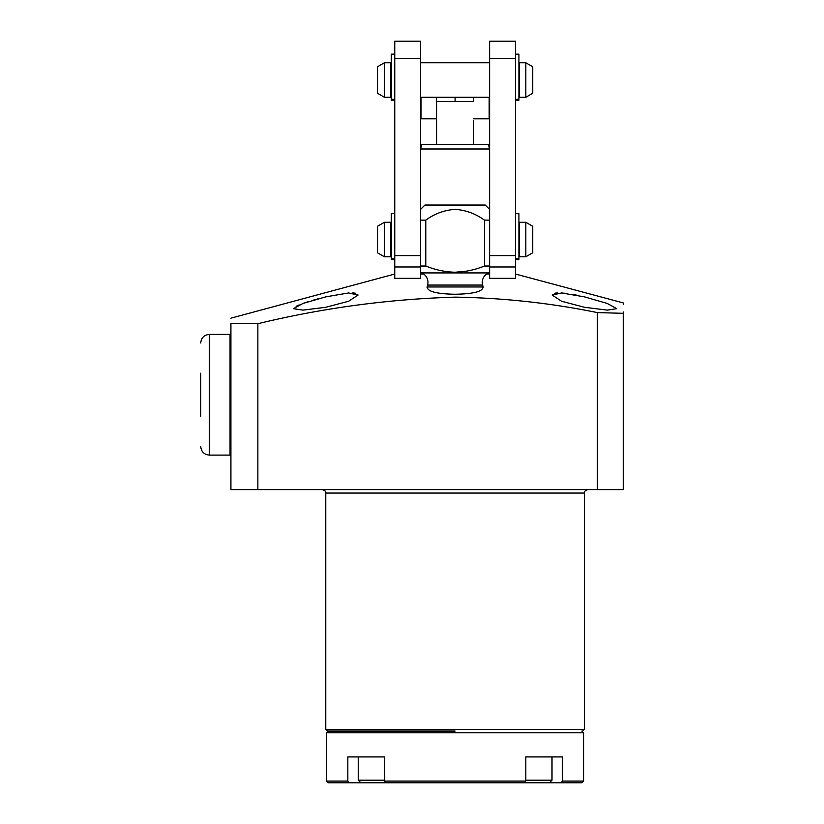 <?xml version="1.0" encoding="UTF-8"?>
<svg xmlns="http://www.w3.org/2000/svg" width="824" height="824" viewBox="0 0 824 824"><rect width="100%" height="100%" fill="white"/><g stroke="black" fill="none" stroke-linecap="round" stroke-linejoin="round"><path stroke-width="1.24" d="M455.116 731.063L327.488 731.063L455.116 731.063M427.604 285.063A10.352 10.352 0 0 0 421.785 272.919L488.447 272.919A10.352 10.352 0 0 0 482.627 285.063L427.604 285.063L427.089 287.7M328.354 731.063L326.634 732.783L583.598 732.783L581.878 731.063M578.191 295.456L572.124 294.292M566.212 293.396L561.412 292.942M557.395 292.891L554.449 293.262M584.463 296.867L607.226 303.438L616.805 308.681L607.288 310.123L584.463 307.28L561.577 301.244L552.131 295.023L561.669 292.963L584.463 296.867M489.611 274.031L486.521 274.031M482.998 286.958C482.957 291.49 473.656 293.921 455.116 294.25C436.607 293.931 427.316 291.5 427.234 286.958M597.4 312.595C550.453 303.026 503.021 297.876 455.116 297.134C388.547 299.122 322.802 307.97 257.861 323.708L257.861 489.611L623.274 489.611L623.274 313.316L597.4 312.595L597.4 489.611M623.274 313.316C623.274 299.658 623.274 299.658 623.274 313.316L623.274 311.925M623.274 304.684L623.274 302.913L515.484 274.031M381.945 756.926L384.417 756.926L384.417 781.08L525.815 781.08L525.815 756.926L562.401 756.926L562.401 781.08L583.598 781.08L583.598 732.783M319.547 298.422L313.501 300.091M308.073 301.738L303.17 303.376M299.174 304.911L296.115 306.322M325.768 307.28L302.964 310.123L293.426 308.681L303.016 303.438L325.768 296.867L348.542 292.963L358.1 295.023L348.634 301.244L325.768 307.28M384.417 781.08L385.663 782.8L524.569 782.8L525.815 781.08M482.627 285.063L483.142 286.958L427.089 286.958M525.815 780.215L551.998 780.215L551.998 756.926M349.077 782.8L347.831 781.08L326.634 781.08L328.354 782.8L360.819 782.8L358.234 780.215L384.417 780.215M524.569 782.8L549.412 782.8L551.998 780.215M360.819 782.8L385.663 782.8M455.116 272.25C444.96 271.93 435.185 269.86 425.792 266.018L425.792 220.132C434.598 213.715 444.373 210.12 455.116 209.358C465.859 210.12 475.633 213.715 484.44 220.132L484.44 266.018C475.026 269.87 465.251 271.941 455.116 272.25L466.94 271.106M484.44 266.018L489.611 266.018M489.611 209.358L485.295 205.042L424.937 205.042L420.621 209.358M484.44 220.132L489.611 220.132M257.861 323.708L230.916 323.708L230.916 489.611L257.861 489.611M230.916 323.708C230.916 316.056 230.916 316.056 230.916 323.708M394.758 274.031L230.916 318.167M423.711 274.031L420.621 274.031M355.762 293.251L352.796 292.891M347.831 781.08L347.831 756.926L384.417 756.926M562.401 781.08L561.154 782.8L581.878 782.8L583.598 781.08M561.154 782.8L549.412 782.8M420.621 266.018L425.792 266.018M425.792 220.132L420.621 220.132M200.726 416.316L200.726 373.2M230.916 394.758L230.916 335.255L230.916 394.758M394.758 54.137L391.307 54.137L391.307 100.168L394.758 100.168L391.307 100.168M515.484 259.704L518.924 259.704L518.924 213.663L515.484 213.663M394.758 213.663L391.307 213.663L391.307 259.704L394.758 259.704M518.924 100.168L515.484 100.168L518.924 100.168L518.924 54.137L515.484 54.137M436.576 144.684L436.576 97.253M489.611 148.99L420.621 148.99L421.775 144.684L488.457 144.684L489.611 148.99M473.656 144.684L473.656 120.531M436.576 101.558L473.656 101.558L473.656 97.253M421.054 97.253L421.054 118.81L436.576 118.81M473.656 118.81L489.178 118.81L489.178 97.253M390.875 239.537L390.875 222.284L384.406 222.284L384.406 256.779L390.875 256.779L390.875 239.537M525.825 239.537L525.825 222.284L519.357 222.284L519.357 256.779L525.825 256.779L525.825 239.537M384.406 222.284L377.505 226.27L377.505 252.803L384.406 256.779M525.825 256.779L532.726 252.803L532.726 226.27L525.825 222.284M390.875 80L390.875 62.758L384.406 62.758L384.406 97.253L390.875 97.253L390.875 80M525.825 80L525.825 62.758L519.357 62.758L519.357 97.253L525.825 97.253L525.825 80M384.406 62.758L377.505 66.744L377.505 93.266L384.406 97.253M525.825 97.253L532.726 93.266L532.726 66.744L525.825 62.758M489.611 58.442L515.484 58.442L515.484 41.2L489.611 41.2L489.611 278.337L515.484 278.337L515.484 266.976L489.611 266.976M489.611 255.605L515.484 255.605L515.484 266.976M515.484 58.442L515.484 255.605M394.758 58.442L420.621 58.442L420.621 41.2L394.758 41.2L394.758 278.337L420.621 278.337L420.621 266.976L394.758 266.976M394.758 255.605L420.621 255.605L420.621 266.976M420.621 58.442L420.621 255.605M325.768 493.061L325.768 729.333L584.463 729.333L584.463 493.061L325.768 493.061C326.242 491.701 325.099 490.548 322.318 489.611M209.358 334.389L230.05 334.389L230.05 455.116L209.358 455.116L209.358 334.389C204.125 334.915 201.252 337.788 200.726 343.011M394.758 99.292L391.307 99.292M518.924 258.829L515.484 258.829M394.758 258.829L391.307 258.829M518.924 99.292L515.484 99.292M455.116 101.558L455.116 97.253M584.463 729.333L582.743 731.063M488.447 272.919L489.611 272.25M584.463 493.061C583.989 491.701 585.143 490.548 587.914 489.611M325.768 729.333L327.488 731.063M326.634 781.08L326.634 732.783M483.142 286.958L483.142 287.7M358.234 780.215L358.234 756.926M421.785 272.919L420.621 272.25M209.358 455.116C204.125 454.591 201.252 451.717 200.726 446.495M230.05 455.116L230.916 454.251M230.05 334.389L230.916 335.255M489.611 62.758L420.621 62.758M489.611 97.253L420.621 97.253"/></g></svg>
